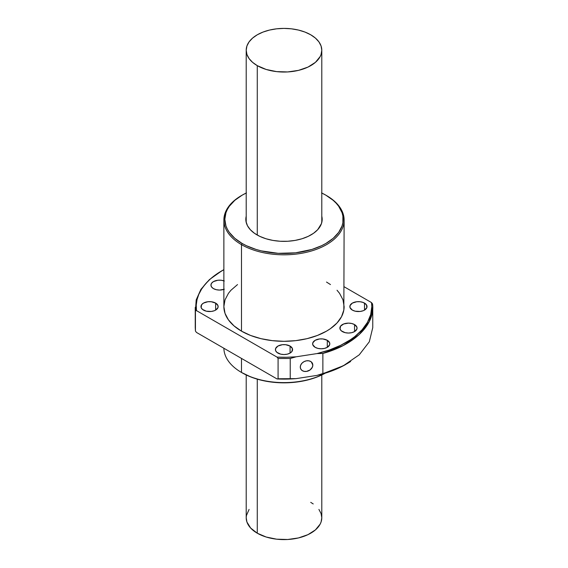 <?xml version="1.0" encoding="UTF-8"?>
<svg xmlns="http://www.w3.org/2000/svg" width="568" height="568" viewBox="0 0 568 568"><rect width="100%" height="100%" fill="white"/><g stroke="black" fill="none" stroke-linecap="round" stroke-linejoin="round"><path stroke-width="0.85" d="M257.276 65.647L257.276 235.06L257.276 65.647L266.186 69.466L276.63 71.618L287.706 71.937L298.463 70.382L307.977 67.088L315.425 62.345L320.167 56.552L321.069 54.478L321.793 50.218A37.793 21.818 180 0 1 298.463 70.382A37.793 21.818 180 0 1 257.276 65.647A37.793 21.818 180 0 1 246.207 50.218L246.931 54.478L249.082 58.568L252.575 62.345L257.276 65.647M257.276 379.161L257.276 533.21A37.793 21.818 0 0 0 298.463 537.939A37.793 21.818 0 0 0 321.793 517.782L321.069 522.035L320.167 524.115L315.425 529.901L307.977 534.644L298.463 537.939L287.706 539.494L276.63 539.181L266.186 537.023L257.276 533.21L257.276 379.161M310.724 34.79A37.793 21.818 180 0 1 321.793 50.218L321.069 45.965L318.918 41.869L315.425 38.099L310.724 34.79L304.995 32.078L298.463 30.061L291.37 28.819L284 28.4L276.63 28.819L269.537 30.061L263.005 32.078L257.276 34.79L252.575 38.099L249.082 41.869L246.931 45.965L246.207 50.218A37.793 21.818 180 0 1 269.537 30.061A37.793 21.818 180 0 1 310.724 34.79M246.207 374.965L246.207 517.782A37.793 21.818 0 0 0 257.276 533.21L250.666 528.062L246.931 522.035L246.207 517.782L246.391 515.637L249.082 509.432M310.724 502.353L313.216 503.937M318.918 509.432L321.069 513.522L321.793 517.782L321.793 374.965M312.819 365.132L311.342 361.944L312.819 365.132L312.343 367.233L310.036 369.967L306.55 371.401L304.157 371.365L302.119 370.535L300.763 369.022L300.28 367.07A6.489 5.119 -24.9 0 1 305.456 361.056A6.489 5.119 -24.9 0 1 312.443 363.371A6.489 5.119 -24.9 0 1 312.819 365.132A6.489 5.119 -24.9 0 1 307.65 371.152A6.489 5.119 -24.9 0 1 300.664 368.831A6.489 5.119 -24.9 0 1 300.28 367.07L300.763 364.968L302.119 363.044L304.157 361.575L306.55 360.801L308.949 360.836L310.987 361.667L312.343 363.179L312.819 365.132M224.303 280.982L221.208 280.244L217.856 280.244L213.454 281.6L211.594 283.212L210.941 285.108L211.594 287.01L213.454 288.615A8.591 4.956 180 0 1 210.941 285.108A8.591 4.956 180 0 1 215.258 280.805A8.591 4.956 180 0 1 223.87 280.833M203.486 310.107A8.591 4.956 180 0 1 200.965 306.599A8.591 4.956 180 0 1 206.269 302.02A8.591 4.956 180 0 1 215.634 303.092L215.634 310.107L217.984 307.565L217.984 305.634L215.634 303.092L211.232 301.736L207.881 301.736L203.486 303.092L201.619 304.704L201.136 307.565L202.414 309.354L206.269 311.179L211.232 311.463L214.328 310.724L215.634 310.107L215.634 303.092A8.591 4.956 180 0 1 218.147 306.599A8.591 4.956 180 0 1 212.844 311.179A8.591 4.956 180 0 1 203.486 310.107M277.929 353.083A8.591 4.956 180 0 1 275.409 349.576A8.591 4.956 180 0 1 280.713 344.996A8.591 4.956 180 0 1 290.07 346.068L290.07 353.083L291.938 351.478L292.428 348.61L290.07 346.068L285.676 344.712L282.324 344.712L277.929 346.068L275.572 348.61L275.572 350.548L276.857 352.33L280.713 354.162L284 354.538L287.287 354.162L290.07 353.083L290.07 346.068A8.591 4.956 180 0 1 292.591 349.576A8.591 4.956 180 0 1 287.287 354.162A8.591 4.956 180 0 1 277.929 353.083M315.148 347.325A8.591 4.956 180 0 1 312.634 343.817A8.591 4.956 180 0 1 317.931 339.238A8.591 4.956 180 0 1 327.296 340.31L327.296 347.325L329.646 344.79L329.646 342.852L327.296 340.31L322.894 338.954L319.543 338.954L315.148 340.31L312.798 342.852L312.798 344.79L315.148 347.325L317.931 348.404L321.218 348.78L324.505 348.404L327.296 347.325L327.296 340.31A8.591 4.956 180 0 1 329.809 343.817A8.591 4.956 180 0 1 324.505 348.404A8.591 4.956 180 0 1 315.148 347.325M342.397 331.598A8.591 4.956 180 0 1 339.877 328.091A8.591 4.956 180 0 1 345.181 323.504A8.591 4.956 180 0 1 354.546 324.584L354.546 331.598L356.896 329.057L356.896 327.118L354.546 324.584L351.755 323.504L348.468 323.128L343.697 323.966L340.537 326.188L340.047 329.057L341.325 330.846L345.181 332.671L348.468 333.047L351.755 332.671L354.546 331.598L354.546 324.584A8.591 4.956 180 0 1 357.059 328.091A8.591 4.956 180 0 1 351.755 332.671A8.591 4.956 180 0 1 342.397 331.598M352.366 310.107A8.591 4.956 180 0 1 349.852 306.599A8.591 4.956 180 0 1 355.156 302.02A8.591 4.956 180 0 1 364.514 303.092L364.514 310.107L366.864 307.565L366.381 304.704L363.215 302.474L360.119 301.736L356.768 301.736L352.366 303.092L350.016 305.634L350.016 307.565L352.366 310.107L355.156 311.179L360.119 311.463L363.215 310.724L364.514 310.107L364.514 303.092A8.591 4.956 180 0 1 367.035 306.599A8.591 4.956 180 0 1 361.731 311.179A8.591 4.956 180 0 1 352.366 310.107M325.84 372.835L316.873 377.088L306.642 380.24L295.545 382.186L284 382.839L272.455 382.186L261.358 380.24L251.127 377.088L241.485 372.445A60.13 34.712 180 0 1 223.877 348.255A60.13 34.712 0 0 0 241.485 372.445L241.485 358.422L241.485 372.445A60.13 34.712 -0 0 0 325.194 373.183A60.13 34.712 180 0 1 241.485 372.445L242.16 372.835A59.171 34.165 -0 0 0 325.265 373.162M321.538 192.914L325.84 195.165A59.171 34.165 180 0 1 325.84 243.48A59.171 34.165 180 0 1 242.16 243.48L241.485 244.645A60.13 34.712 -0 0 0 326.515 244.645A60.13 34.712 -0 0 0 326.515 195.555A60.13 34.712 180 0 1 344.13 220.1A60.13 34.712 180 0 1 307.011 252.171A60.13 34.712 180 0 1 241.485 244.645L241.485 331.144A60.13 34.712 -0 0 0 307.011 338.67A60.13 34.712 -0 0 0 344.13 306.599L342.973 299.826L339.55 293.315L337.03 290.234M257.006 234.904A38.177 22.038 180 0 1 245.823 219.319A38.177 22.038 180 0 1 246.207 216.209L246.008 221.484L247.47 225.716L250.332 229.713L254.492 233.306L259.782 236.359L266.001 238.759L272.917 240.413L280.258 241.258L287.742 241.258L295.083 240.413L301.998 238.759L308.218 236.359L313.508 233.306L317.668 229.713L321.445 223.622L322.177 219.319A38.177 22.038 180 0 1 298.612 239.682A38.177 22.038 180 0 1 257.006 234.904M372.757 307.38L369.314 321.509L359.26 334.545L343.37 345.472L322.873 353.445L322.873 373.709L343.37 365.735L359.26 354.808L369.314 341.773L372.757 327.637L372.757 307.38M195.442 331.059L195.442 310.795L196.471 310.611L196.23 305.137L197.018 299.677L198.814 294.302L201.612 289.069L205.367 284.043L210.039 279.279L215.577 274.827L223.87 269.658A87.806 50.694 180 0 0 221.91 270.751A87.806 50.694 180 0 0 196.471 310.611L195.442 310.795L195.243 327.637L195.442 331.059L196.471 332.429L195.442 331.059M372.558 303.958L371.529 302.588A87.806 50.694 180 0 1 316.994 353.58L322.873 353.445C354.78 344.755 375.356 324.271 372.558 303.958L371.529 302.588L344.13 286.762L371.529 302.588L371.806 306.585L370.712 314.573L367.46 322.354L362.121 329.745L354.837 336.554L350.513 339.692L340.665 345.323L329.397 349.994L316.994 353.58L296.113 356.81L286.591 357.272L277.049 357.13L196.471 310.611L277.049 357.13L278.079 358.507L290.234 358.493L296.113 356.81A87.806 50.694 180 0 1 277.049 357.13L278.079 358.507L278.079 378.771L277.049 378.955A87.806 50.694 0 0 0 296.113 378.629L278.079 378.771L290.234 378.757L290.234 358.493L278.079 358.507L278.079 378.771L277.049 378.955L296.113 378.629L316.994 375.398A87.806 50.694 -0 0 0 346.089 364.265L337.016 368.738M237.523 284.575L230.97 290.234L228.45 293.315L225.027 299.826L223.87 306.599L225.027 313.373L228.45 319.883L234.009 325.883L241.485 331.144L250.594 335.461L260.989 338.67L272.271 340.644L284 341.311L295.729 340.644L307.011 338.67L317.406 335.461L326.515 331.144L330.477 328.623L337.03 322.965L341.538 316.674L343.839 310L344.13 220.1M330.477 284.575L326.515 282.055M223.87 289.389A8.591 4.956 180 0 1 213.454 288.615L216.245 289.694L219.532 290.07L224.303 289.233M221.91 270.751L209.393 279.626L200.909 289.361L196.194 299.911L195.442 310.795M322.873 373.709L322.873 353.445L316.994 353.58L296.113 356.81L290.234 358.493L290.234 378.757L296.113 378.629L316.994 375.398L335.191 369.605L346.097 364.258M350.634 361.489L346.764 363.875M196.471 332.429L277.049 378.955L196.471 332.429M321.793 216.209A38.177 22.038 180 0 1 322.177 219.319L321.793 216.209M321.793 193.035A59.171 34.165 180 0 1 325.84 195.165L333.203 200.341L336.185 203.216L338.67 206.248L342.035 212.659L342.887 215.975L342.887 222.67L342.035 225.986L338.67 232.397L333.203 238.304L325.84 243.48L321.538 245.731L311.896 249.451L295.545 252.831L278.199 253.321L261.358 250.886L256.104 249.451L246.462 245.731L242.16 243.48L234.797 238.304L229.33 232.397L227.377 229.238L225.965 225.986L224.829 219.319L225.965 212.659L227.377 209.407L229.33 206.248L234.797 200.341L242.16 195.165L246.462 192.914M242.16 195.165L241.485 195.555A60.13 34.712 0 0 0 241.485 244.645L242.16 243.48A59.171 34.165 180 0 1 242.16 195.165A59.171 34.165 180 0 1 246.207 193.035M223.87 220.1L223.87 306.599A60.13 34.712 0 0 0 241.485 331.144L241.485 244.645A60.13 34.712 180 0 1 223.87 220.1A60.13 34.712 180 0 1 241.826 195.356M321.793 50.218L321.793 222.429M246.207 50.218L246.207 222.429M326.515 195.555L325.84 195.165M195.243 307.38L195.243 327.637"/></g></svg>
